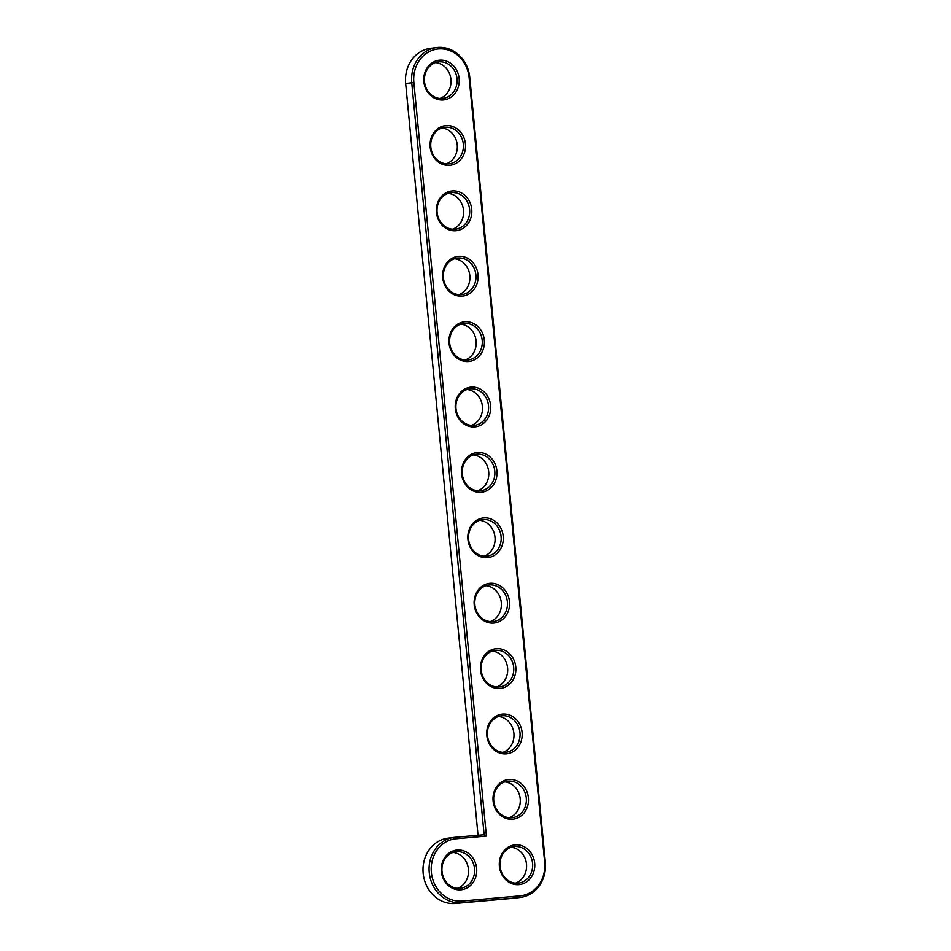 <?xml version="1.0" encoding="UTF-8"?>
<svg xmlns="http://www.w3.org/2000/svg" width="951" height="951" viewBox="0 0 951 951"><rect width="100%" height="100%" fill="white"/><g stroke="black" fill="none" stroke-linecap="round" stroke-linejoin="round"><path stroke-width="1.43" d="M486.413 836.084L413.851 82.523A31.276 27.734 -97 0 1 438.494 48.941A31.276 27.734 -97 0 1 469.116 77.602L544.673 862.284A31.276 27.734 -97 0 1 520.042 895.866L461.984 901.049A31.276 27.734 -97 0 1 431.362 872.376A31.276 27.734 -97 0 1 455.993 838.794L486.413 836.084L484.142 834.728L411.735 82.737A32.845 29.136 -97 0 1 436.759 47.55A32.845 29.136 -97 0 1 469.794 77.566L545.351 862.248A32.845 29.136 -97 0 1 520.328 897.435A32.845 29.136 -97 0 1 519.472 897.53L461.413 902.701A32.845 29.136 -97 0 1 429.293 873.077A32.845 29.136 -97 0 1 454.257 837.403A32.845 29.136 -97 0 1 455.113 837.308L484.142 834.728M499.394 866.313A19.971 17.712 -97 0 1 524.203 846.747A19.971 17.712 -97 0 1 527.52 881.173A19.971 17.712 -97 0 1 499.394 866.313M493.094 800.932A19.971 17.712 -97 0 1 517.915 781.353A19.971 17.712 -97 0 1 521.231 815.78A19.971 17.712 -97 0 1 493.094 800.932M486.805 735.539A19.971 17.712 -97 0 1 511.614 715.96A19.971 17.712 -97 0 1 514.931 750.398A19.971 17.712 -97 0 1 486.805 735.539M480.505 670.146A19.971 17.712 -97 0 1 505.314 650.579A19.971 17.712 -97 0 1 508.63 685.005A19.971 17.712 -97 0 1 480.505 670.146M474.204 604.753A19.971 17.712 -97 0 1 499.025 585.186A19.971 17.712 -97 0 1 502.342 619.612A19.971 17.712 -97 0 1 474.204 604.753M467.916 539.372A19.971 17.712 -97 0 1 492.725 519.793A19.971 17.712 -97 0 1 496.042 554.219A19.971 17.712 -97 0 1 467.916 539.372M441.347 871.496A19.971 17.712 -97 0 1 466.156 851.918A19.971 17.712 -97 0 1 469.473 886.344A19.971 17.712 -97 0 1 441.347 871.496M461.615 473.978A19.971 17.712 -97 0 1 486.425 454.4A19.971 17.712 -97 0 1 489.741 488.838A19.971 17.712 -97 0 1 461.615 473.978M455.315 408.585A19.971 17.712 -97 0 1 480.136 389.018A19.971 17.712 -97 0 1 483.453 423.445A19.971 17.712 -97 0 1 455.315 408.585M449.027 343.192A19.971 17.712 -97 0 1 473.836 323.625A19.971 17.712 -97 0 1 477.152 358.051A19.971 17.712 -97 0 1 449.027 343.192M442.726 277.811A19.971 17.712 -97 0 1 467.535 258.232A19.971 17.712 -97 0 1 470.852 292.67A19.971 17.712 -97 0 1 442.726 277.811M436.426 212.418A19.971 17.712 -97 0 1 461.247 192.839A19.971 17.712 -97 0 1 464.563 227.277A19.971 17.712 -97 0 1 436.426 212.418M430.137 147.025A19.971 17.712 -97 0 1 454.947 127.458A19.971 17.712 -97 0 1 458.263 161.884A19.971 17.712 -97 0 1 430.137 147.025M423.837 81.643A19.971 17.712 -97 0 1 448.646 62.065A19.971 17.712 -97 0 1 451.963 96.491A19.971 17.712 -97 0 1 423.837 81.643M500.06 866.278A18.39 16.322 -97 0 1 514.075 846.58A18.39 16.322 -97 0 1 532.512 862.842A18.39 16.322 -97 0 1 518.568 883.099A18.39 16.322 -97 0 1 500.06 866.278M493.771 800.897A18.39 16.322 -97 0 1 507.775 781.187A18.39 16.322 -97 0 1 526.224 797.449A18.39 16.322 -97 0 1 512.268 817.705A18.39 16.322 -97 0 1 493.771 800.897M487.471 735.503A18.39 16.322 -97 0 1 501.486 715.794A18.39 16.322 -97 0 1 519.924 732.068A18.39 16.322 -97 0 1 505.968 752.312A18.39 16.322 -97 0 1 487.471 735.503M481.17 670.11A18.39 16.322 -97 0 1 495.186 650.401A18.39 16.322 -97 0 1 513.623 666.675A18.39 16.322 -97 0 1 499.679 686.919A18.39 16.322 -97 0 1 481.17 670.11M474.882 604.717A18.39 16.322 -97 0 1 488.885 585.02A18.39 16.322 -97 0 1 507.335 601.282A18.39 16.322 -97 0 1 493.379 621.538A18.39 16.322 -97 0 1 474.882 604.717M468.581 539.336A18.39 16.322 -97 0 1 482.597 519.626A18.39 16.322 -97 0 1 501.034 535.889A18.39 16.322 -97 0 1 487.078 556.145A18.39 16.322 -97 0 1 468.581 539.336M442.013 871.461A18.39 16.322 -97 0 1 456.028 851.751A18.39 16.322 -97 0 1 474.466 868.013A18.39 16.322 -97 0 1 460.51 888.27A18.39 16.322 -97 0 1 442.013 871.461M462.281 473.943A18.39 16.322 -97 0 1 476.296 454.233A18.39 16.322 -97 0 1 494.734 470.507A18.39 16.322 -97 0 1 480.79 490.752A18.39 16.322 -97 0 1 462.281 473.943M455.993 408.55A18.39 16.322 -97 0 1 469.996 388.852A18.39 16.322 -97 0 1 488.445 405.114A18.39 16.322 -97 0 1 474.49 425.359A18.39 16.322 -97 0 1 455.993 408.55M449.692 343.168A18.39 16.322 -97 0 1 463.708 323.459A18.39 16.322 -97 0 1 482.145 339.721A18.39 16.322 -97 0 1 468.189 359.977A18.39 16.322 -97 0 1 449.692 343.168M443.392 277.775A18.39 16.322 -97 0 1 457.407 258.066A18.39 16.322 -97 0 1 475.845 274.328A18.39 16.322 -97 0 1 461.901 294.584A18.39 16.322 -97 0 1 443.392 277.775M437.103 212.382A18.39 16.322 -97 0 1 451.107 192.673A18.39 16.322 -97 0 1 469.556 208.947A18.39 16.322 -97 0 1 455.6 229.191A18.39 16.322 -97 0 1 437.103 212.382M430.803 146.989A18.39 16.322 -97 0 1 444.818 127.291A18.39 16.322 -97 0 1 463.256 143.553A18.39 16.322 -97 0 1 449.3 163.798A18.39 16.322 -97 0 1 430.803 146.989M424.503 81.608A18.39 16.322 -97 0 1 438.518 61.898A18.39 16.322 -97 0 1 456.955 78.16A18.39 16.322 -97 0 1 443.011 98.417A18.39 16.322 -97 0 1 424.503 81.608M478.044 835.275L405.649 83.486A32.845 29.136 -97 0 1 430.672 48.299L436.759 47.55M520.328 897.435L514.241 898.184A32.845 29.136 -97 0 1 513.385 898.279L455.327 903.45A32.845 29.136 -97 0 1 423.207 873.826A32.845 29.136 -97 0 1 448.183 838.152L454.257 837.403M515.478 883.146A18.39 16.322 83 0 0 526.438 863.591A18.39 16.322 83 0 0 511.079 847.27M509.189 817.753A18.39 16.322 83 0 0 520.138 798.198A18.39 16.322 83 0 0 504.779 781.888M502.889 752.36A18.39 16.322 83 0 0 513.837 732.817A18.39 16.322 83 0 0 498.479 716.495M496.588 686.967A18.39 16.322 83 0 0 507.549 667.424A18.39 16.322 83 0 0 492.19 651.102M490.3 621.585A18.39 16.322 83 0 0 501.248 602.031A18.39 16.322 83 0 0 485.89 585.709M484 556.192A18.39 16.322 83 0 0 494.948 536.637A18.39 16.322 83 0 0 479.589 520.328M457.431 888.317A18.39 16.322 83 0 0 468.379 868.762A18.39 16.322 83 0 0 453.021 852.453M477.699 490.799A18.39 16.322 83 0 0 488.659 471.256A18.39 16.322 83 0 0 473.301 454.935M471.411 425.406A18.39 16.322 83 0 0 482.359 405.863A18.39 16.322 83 0 0 467 389.541M465.11 360.025A18.39 16.322 83 0 0 476.059 340.47A18.39 16.322 83 0 0 460.7 324.16M458.81 294.632A18.39 16.322 83 0 0 469.77 275.077A18.39 16.322 83 0 0 454.412 258.767M452.521 229.239A18.39 16.322 83 0 0 463.47 209.696A18.39 16.322 83 0 0 448.111 193.374M446.221 163.845A18.39 16.322 83 0 0 457.169 144.302A18.39 16.322 83 0 0 441.811 127.981M439.921 98.464A18.39 16.322 83 0 0 450.881 78.909A18.39 16.322 83 0 0 435.522 62.6M405.649 83.486L413.851 82.523M455.113 837.308L455.993 838.794M469.794 77.566L469.116 77.602M455.327 903.45L461.413 902.701L461.984 901.049M545.351 862.248L544.673 862.284M513.385 898.279L519.472 897.53L520.042 895.866"/></g></svg>
